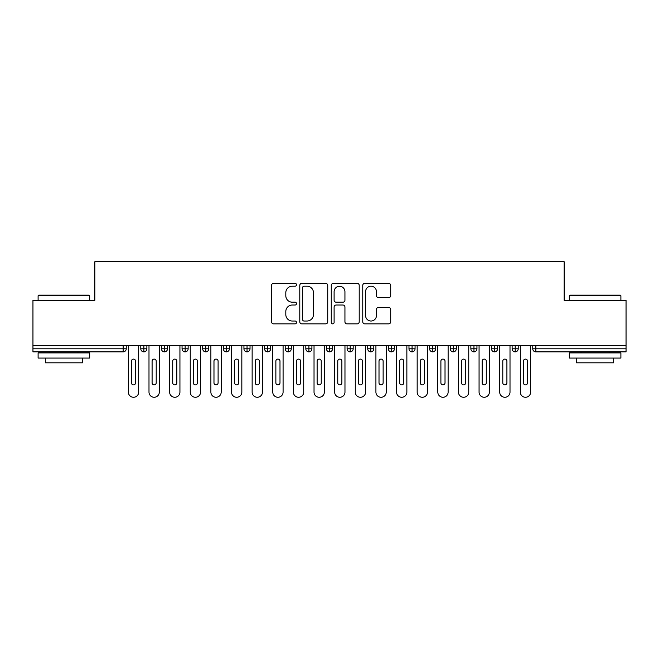 <?xml version="1.0" encoding="UTF-8"?>
<svg xmlns="http://www.w3.org/2000/svg" width="659" height="659" viewBox="0 0 659 659"><rect width="100%" height="100%" fill="white"/><g stroke="black" fill="none" stroke-linecap="round" stroke-linejoin="round"><path stroke-width="0.99" d="M296.492 284.779A1.417 1.417 0 0 0 295.075 283.362L273.559 283.362A2.026 2.026 0 0 0 271.533 285.388L271.533 321.831A2.026 2.026 0 0 0 273.559 323.857L295.075 323.857A1.417 1.417 0 0 0 296.492 322.44A1.417 1.417 0 0 0 295.075 321.024L292.291 321.024A6.483 6.483 0 0 1 285.808 314.541L285.808 311.509A6.483 6.483 0 0 1 292.291 305.026L295.075 305.026A1.417 1.417 0 0 0 296.492 303.61A1.417 1.417 0 0 0 295.075 302.193L292.291 302.193A6.483 6.483 0 0 1 285.808 295.71L285.808 292.678A6.483 6.483 0 0 1 292.291 286.195L295.075 286.195A1.417 1.417 0 0 0 296.492 284.779M388.678 297.637A2.026 2.026 0 0 0 390.705 295.611L390.705 285.388A2.026 2.026 0 0 0 388.678 283.362L364.781 283.362A2.026 2.026 0 0 0 362.763 285.388L362.763 321.831A2.026 2.026 0 0 0 364.781 323.857L388.678 323.857A2.026 2.026 0 0 0 390.705 321.831L390.705 309.483A2.026 2.026 0 0 0 388.678 307.456L378.455 307.456A2.026 2.026 0 0 0 376.429 309.483L376.429 315.612A5.42 5.42 0 0 1 371.009 321.024A5.42 5.42 0 0 1 365.597 315.612L365.597 291.616A5.42 5.42 0 0 1 371.009 286.195A5.42 5.42 0 0 1 376.429 291.616L376.429 295.611A2.026 2.026 0 0 0 378.455 297.637L388.678 297.637M32.95 345.489L626.05 345.489L626.05 300.306L564.162 300.306L564.162 261.73L94.838 261.73L94.838 300.306L32.95 300.306L32.95 348.792L123.151 348.792L123.151 345.489M327.729 285.388A2.026 2.026 0 0 0 325.703 283.362L301.806 283.362A2.026 2.026 0 0 0 299.787 285.388L299.787 321.831A2.026 2.026 0 0 0 301.806 323.857L325.703 323.857A2.026 2.026 0 0 0 327.729 321.831L327.729 285.388M333.297 283.362L357.194 283.362A2.026 2.026 0 0 1 359.213 285.388L359.213 321.831A2.026 2.026 0 0 1 357.194 323.857L346.964 323.857A2.026 2.026 0 0 1 344.937 321.831L344.937 307.053A2.026 2.026 0 0 0 342.919 305.026L336.131 305.026A2.026 2.026 0 0 0 334.105 307.053L334.105 322.44A1.417 1.417 0 0 1 332.688 323.857A1.417 1.417 0 0 1 331.271 322.44L331.271 285.388A2.026 2.026 0 0 1 333.297 283.362M126.248 345.489L126.248 348.792A3.097 3.097 0 0 1 123.151 351.881L32.95 351.881L32.95 348.792M626.05 345.489L626.05 351.881L535.849 351.881A3.097 3.097 0 0 1 532.752 348.792L532.752 345.489L532.752 348.792A3.097 3.097 0 0 0 535.849 351.881L535.849 348.792L626.05 348.792M143.884 351.881A3.097 3.097 0 0 1 140.787 348.792L140.787 345.489L140.787 348.792A3.097 3.097 0 0 0 143.884 351.881A3.097 3.097 0 0 0 146.875 348.792L146.875 345.489L146.875 348.792A3.097 3.097 0 0 1 143.884 351.881L143.884 348.792L146.875 348.792M143.884 345.489L143.884 348.792L140.787 348.792M123.151 351.881A3.097 3.097 0 0 0 126.248 348.792A3.097 3.097 0 0 1 123.151 351.881L123.151 348.792L126.248 348.792M164.511 345.489L164.511 348.792L161.422 348.792L161.422 345.489L161.422 348.792A3.097 3.097 0 0 0 164.511 351.881A3.097 3.097 0 0 0 167.51 348.792L167.51 345.489L167.51 348.792A3.097 3.097 0 0 1 164.511 351.881A3.097 3.097 0 0 1 161.422 348.792A3.097 3.097 0 0 0 164.511 351.881L164.511 348.792L167.51 348.792M185.146 345.489L185.146 348.792L182.049 348.792L182.049 345.489L182.049 348.792A3.097 3.097 0 0 0 185.146 351.881A3.097 3.097 0 0 0 188.136 348.792L188.136 345.489L188.136 348.792A3.097 3.097 0 0 1 185.146 351.881A3.097 3.097 0 0 1 182.049 348.792A3.097 3.097 0 0 0 185.146 351.881L185.146 348.792L188.136 348.792M205.773 345.489L205.773 351.881A3.097 3.097 0 0 1 202.684 348.792L202.684 345.489L202.684 348.792A3.097 3.097 0 0 0 205.773 351.881A3.097 3.097 0 0 0 208.763 348.792L208.763 345.489M226.408 345.489L226.408 351.881A3.097 3.097 0 0 1 223.31 348.792A3.097 3.097 0 0 0 226.408 351.881A3.097 3.097 0 0 1 223.31 348.792L223.31 345.489M229.398 345.489L229.398 348.792A3.097 3.097 0 0 1 226.408 351.881A3.097 3.097 0 0 0 229.398 348.792L223.31 348.792M247.034 345.489L247.034 348.792L243.937 348.792L243.937 345.489L243.937 348.792A3.097 3.097 0 0 0 247.034 351.881A3.097 3.097 0 0 0 250.025 348.792L250.025 345.489L250.025 348.792A3.097 3.097 0 0 1 247.034 351.881A3.097 3.097 0 0 1 243.937 348.792A3.097 3.097 0 0 0 247.034 351.881L247.034 348.792L250.025 348.792M267.661 351.881A3.097 3.097 0 0 1 264.572 348.792L264.572 345.489L264.572 348.792A3.097 3.097 0 0 0 267.661 351.881A3.097 3.097 0 0 0 270.651 348.792L270.651 345.489L270.651 348.792A3.097 3.097 0 0 1 267.661 351.881L267.661 348.792L270.651 348.792M288.296 345.489L288.296 348.792L285.199 348.792L285.199 345.489L285.199 348.792A3.097 3.097 0 0 0 288.296 351.881A3.097 3.097 0 0 0 291.286 348.792L291.286 345.489L291.286 348.792A3.097 3.097 0 0 1 288.296 351.881A3.097 3.097 0 0 1 285.199 348.792A3.097 3.097 0 0 0 288.296 351.881L288.296 348.792L291.286 348.792M308.923 345.489L308.923 351.881A3.097 3.097 0 0 1 305.825 348.792L305.825 345.489L305.825 348.792A3.097 3.097 0 0 0 308.923 351.881A3.097 3.097 0 0 0 311.913 348.792L311.913 345.489M329.549 345.489L329.549 351.881A3.097 3.097 0 0 1 326.46 348.792L326.46 345.489L326.46 348.792A3.097 3.097 0 0 0 329.549 351.881A3.097 3.097 0 0 0 332.54 348.792L332.54 345.489M350.184 345.489L350.184 351.881A3.097 3.097 0 0 1 347.087 348.792L347.087 345.489L347.087 348.792A3.097 3.097 0 0 0 350.184 351.881A3.097 3.097 0 0 0 353.175 348.792L353.175 345.489M370.811 345.489L370.811 348.792L367.714 348.792L367.714 345.489L367.714 348.792A3.097 3.097 0 0 0 370.811 351.881A3.097 3.097 0 0 0 373.801 348.792L373.801 345.489L373.801 348.792A3.097 3.097 0 0 1 370.811 351.881A3.097 3.097 0 0 1 367.714 348.792A3.097 3.097 0 0 0 370.811 351.881L370.811 348.792L373.801 348.792M391.438 345.489L391.438 348.792L388.349 348.792L388.349 345.489L388.349 348.792A3.097 3.097 0 0 0 391.438 351.881A3.097 3.097 0 0 0 394.428 348.792L394.428 345.489L394.428 348.792A3.097 3.097 0 0 1 391.438 351.881A3.097 3.097 0 0 1 388.349 348.792A3.097 3.097 0 0 0 391.438 351.881L391.438 348.792L394.428 348.792M412.073 345.489L412.073 348.792L408.975 348.792L408.975 345.489L408.975 348.792A3.097 3.097 0 0 0 412.073 351.881A3.097 3.097 0 0 0 415.063 348.792L415.063 345.489L415.063 348.792A3.097 3.097 0 0 1 412.073 351.881A3.097 3.097 0 0 1 408.975 348.792A3.097 3.097 0 0 0 412.073 351.881L412.073 348.792L415.063 348.792M432.699 345.489L432.699 351.881A3.097 3.097 0 0 1 429.602 348.792L429.602 345.489L429.602 348.792A3.097 3.097 0 0 0 432.699 351.881A3.097 3.097 0 0 0 435.69 348.792L435.69 345.489M453.326 345.489L453.326 351.881A3.097 3.097 0 0 1 450.237 348.792L450.237 345.489L450.237 348.792A3.097 3.097 0 0 0 453.326 351.881A3.097 3.097 0 0 0 456.316 348.792L456.316 345.489M473.961 345.489L473.961 348.792L470.864 348.792L470.864 345.489L470.864 348.792A3.097 3.097 0 0 0 473.961 351.881A3.097 3.097 0 0 0 476.951 348.792L476.951 345.489L476.951 348.792A3.097 3.097 0 0 1 473.961 351.881A3.097 3.097 0 0 1 470.864 348.792A3.097 3.097 0 0 0 473.961 351.881L473.961 348.792L476.951 348.792M494.588 345.489L494.588 351.881A3.097 3.097 0 0 1 491.49 348.792L491.49 345.489L491.49 348.792A3.097 3.097 0 0 0 494.588 351.881A3.097 3.097 0 0 0 497.578 348.792L497.578 345.489M515.214 345.489L515.214 351.881A3.097 3.097 0 0 1 512.125 348.792L512.125 345.489L512.125 348.792A3.097 3.097 0 0 0 515.214 351.881A3.097 3.097 0 0 0 518.213 348.792L518.213 345.489M267.661 345.489L267.661 348.792L264.572 348.792M304.038 286.195A1.417 1.417 0 0 0 302.621 287.612L302.621 319.607A1.417 1.417 0 0 0 304.038 321.024L306.97 321.024A6.483 6.483 0 0 0 313.453 314.541L313.453 292.678A6.483 6.483 0 0 0 306.97 286.195L304.038 286.195M344.937 291.715A5.42 5.42 0 0 0 339.525 286.294A5.42 5.42 0 0 0 334.105 291.715L334.105 300.166A2.026 2.026 0 0 0 336.131 302.193L342.919 302.193A2.026 2.026 0 0 0 344.937 300.166L344.937 291.715M128.365 392.113L128.365 345.489L128.365 392.113A5.157 5.157 0 0 0 133.522 397.27A5.157 5.157 0 0 0 138.678 392.113L138.678 345.489L138.678 392.113M135.581 361.165A2.059 2.059 0 0 0 133.522 359.106A2.059 2.059 0 0 0 131.454 361.165A2.059 2.059 0 0 1 133.522 359.106A2.059 2.059 0 0 1 135.581 361.165L135.581 382.83A2.059 2.059 0 0 1 133.522 384.889A2.059 2.059 0 0 1 131.454 382.83A2.059 2.059 0 0 0 133.522 384.889A2.059 2.059 0 0 0 135.581 382.83M131.454 382.83L131.454 361.165M148.992 392.113L148.992 345.489L148.992 392.113A5.157 5.157 0 0 0 154.148 397.27A5.157 5.157 0 0 0 159.305 392.113L159.305 345.489L159.305 392.113M156.208 361.165A2.059 2.059 0 0 0 154.148 359.106A2.059 2.059 0 0 0 152.089 361.165A2.059 2.059 0 0 1 154.148 359.106A2.059 2.059 0 0 1 156.208 361.165L156.208 382.83A2.059 2.059 0 0 1 154.148 384.889A2.059 2.059 0 0 1 152.089 382.83A2.059 2.059 0 0 0 154.148 384.889A2.059 2.059 0 0 0 156.208 382.83M169.618 392.113L169.618 345.489L169.618 392.113A5.157 5.157 0 0 0 174.775 397.27A5.157 5.157 0 0 0 179.932 392.113L179.932 345.489L179.932 392.113M176.843 361.165A2.059 2.059 0 0 0 174.775 359.106A2.059 2.059 0 0 0 172.716 361.165A2.059 2.059 0 0 1 174.775 359.106A2.059 2.059 0 0 1 176.843 361.165L176.843 382.83A2.059 2.059 0 0 1 174.775 384.889A2.059 2.059 0 0 1 172.716 382.83A2.059 2.059 0 0 0 174.775 384.889A2.059 2.059 0 0 0 176.843 382.83M190.253 392.113L190.253 345.489L190.253 392.113A5.157 5.157 0 0 0 195.41 397.27A5.157 5.157 0 0 0 200.567 392.113L200.567 345.489L200.567 392.113M197.469 361.165A2.059 2.059 0 0 0 195.41 359.106A2.059 2.059 0 0 0 193.342 361.165A2.059 2.059 0 0 1 195.41 359.106A2.059 2.059 0 0 1 197.469 361.165L197.469 382.83A2.059 2.059 0 0 1 195.41 384.889A2.059 2.059 0 0 1 193.342 382.83A2.059 2.059 0 0 0 195.41 384.889A2.059 2.059 0 0 0 197.469 382.83M210.88 392.113L210.88 345.489L210.88 392.113A5.157 5.157 0 0 0 216.037 397.27A5.157 5.157 0 0 0 221.193 392.113L221.193 345.489L221.193 392.113M218.104 361.165A2.059 2.059 0 0 0 216.037 359.106A2.059 2.059 0 0 0 213.977 361.165A2.059 2.059 0 0 1 216.037 359.106A2.059 2.059 0 0 1 218.104 361.165L218.104 382.83A2.059 2.059 0 0 1 216.037 384.889A2.059 2.059 0 0 1 213.977 382.83A2.059 2.059 0 0 0 216.037 384.889A2.059 2.059 0 0 0 218.104 382.83M152.089 382.83L152.089 361.165M172.716 382.83L172.716 361.165M193.342 382.83L193.342 361.165M213.977 382.83L213.977 361.165M38.724 295.15L89.064 295.15L89.682 295.767L38.107 295.767L38.724 295.15M63.898 358.076L38.107 358.076L38.107 352.911L89.682 352.911L89.682 358.076L63.898 358.076M82.457 358.076L82.457 362.821L45.331 362.821L45.331 358.076M569.936 295.15L620.276 295.15L620.893 295.767L569.318 295.767L569.936 295.15M595.102 358.076L569.318 358.076L569.318 352.911L620.893 352.911L620.893 358.076L595.102 358.076M613.669 358.076L613.669 362.821L576.543 362.821L576.543 358.076M231.507 392.113L231.507 345.489L231.507 392.113A5.157 5.157 0 0 0 236.663 397.27A5.157 5.157 0 0 0 241.828 392.113L241.828 345.489L241.828 392.113M238.731 361.165A2.059 2.059 0 0 0 236.663 359.106A2.059 2.059 0 0 0 234.604 361.165A2.059 2.059 0 0 1 236.663 359.106A2.059 2.059 0 0 1 238.731 361.165L238.731 382.83A2.059 2.059 0 0 1 236.663 384.889A2.059 2.059 0 0 1 234.604 382.83A2.059 2.059 0 0 0 236.663 384.889A2.059 2.059 0 0 0 238.731 382.83M234.604 382.83L234.604 361.165M252.142 392.113L252.142 345.489L252.142 392.113A5.157 5.157 0 0 0 257.298 397.27A5.157 5.157 0 0 0 262.455 392.113L262.455 345.489L262.455 392.113M259.358 361.165A2.059 2.059 0 0 0 257.298 359.106A2.059 2.059 0 0 0 255.231 361.165A2.059 2.059 0 0 1 257.298 359.106A2.059 2.059 0 0 1 259.358 361.165L259.358 382.83A2.059 2.059 0 0 1 257.298 384.889A2.059 2.059 0 0 1 255.231 382.83A2.059 2.059 0 0 0 257.298 384.889A2.059 2.059 0 0 0 259.358 382.83M255.231 382.83L255.231 361.165M272.768 392.113L272.768 345.489L272.768 392.113A5.157 5.157 0 0 0 277.925 397.27A5.157 5.157 0 0 0 283.082 392.113L283.082 345.489L283.082 392.113M279.993 361.165A2.059 2.059 0 0 0 277.925 359.106A2.059 2.059 0 0 0 275.866 361.165A2.059 2.059 0 0 1 277.925 359.106A2.059 2.059 0 0 1 279.993 361.165L279.993 382.83A2.059 2.059 0 0 1 277.925 384.889A2.059 2.059 0 0 1 275.866 382.83A2.059 2.059 0 0 0 277.925 384.889A2.059 2.059 0 0 0 279.993 382.83M275.866 382.83L275.866 361.165M293.395 392.113L293.395 345.489L293.395 392.113A5.157 5.157 0 0 0 298.552 397.27A5.157 5.157 0 0 0 303.717 392.113L303.717 345.489L303.717 392.113M300.619 361.165A2.059 2.059 0 0 0 298.552 359.106A2.059 2.059 0 0 0 296.492 361.165A2.059 2.059 0 0 1 298.552 359.106A2.059 2.059 0 0 1 300.619 361.165L300.619 382.83A2.059 2.059 0 0 1 298.552 384.889A2.059 2.059 0 0 1 296.492 382.83A2.059 2.059 0 0 0 298.552 384.889A2.059 2.059 0 0 0 300.619 382.83M296.492 382.83L296.492 361.165M314.03 392.113L314.03 345.489L314.03 392.113A5.157 5.157 0 0 0 319.187 397.27A5.157 5.157 0 0 0 324.343 392.113L324.343 345.489L324.343 392.113M321.246 361.165A2.059 2.059 0 0 0 319.187 359.106A2.059 2.059 0 0 0 317.119 361.165A2.059 2.059 0 0 1 319.187 359.106A2.059 2.059 0 0 1 321.246 361.165L321.246 382.83A2.059 2.059 0 0 1 319.187 384.889A2.059 2.059 0 0 1 317.119 382.83A2.059 2.059 0 0 0 319.187 384.889A2.059 2.059 0 0 0 321.246 382.83M317.119 382.83L317.119 361.165M334.657 392.113L334.657 345.489L334.657 392.113A5.157 5.157 0 0 0 339.813 397.27A5.157 5.157 0 0 0 344.97 392.113L344.97 345.489L344.97 392.113M341.881 361.165A2.059 2.059 0 0 0 339.813 359.106A2.059 2.059 0 0 0 337.754 361.165A2.059 2.059 0 0 1 339.813 359.106A2.059 2.059 0 0 1 341.881 361.165L341.881 382.83A2.059 2.059 0 0 1 339.813 384.889A2.059 2.059 0 0 1 337.754 382.83A2.059 2.059 0 0 0 339.813 384.889A2.059 2.059 0 0 0 341.881 382.83M337.754 382.83L337.754 361.165M355.283 392.113L355.283 345.489L355.283 392.113A5.157 5.157 0 0 0 360.448 397.27A5.157 5.157 0 0 0 365.605 392.113L365.605 345.489L365.605 392.113M362.508 361.165A2.059 2.059 0 0 0 360.448 359.106A2.059 2.059 0 0 0 358.381 361.165A2.059 2.059 0 0 1 360.448 359.106A2.059 2.059 0 0 1 362.508 361.165L362.508 382.83A2.059 2.059 0 0 1 360.448 384.889A2.059 2.059 0 0 1 358.381 382.83A2.059 2.059 0 0 0 360.448 384.889A2.059 2.059 0 0 0 362.508 382.83M358.381 382.83L358.381 361.165M375.918 392.113L375.918 345.489L375.918 392.113A5.157 5.157 0 0 0 381.075 397.27A5.157 5.157 0 0 0 386.232 392.113L386.232 345.489L386.232 392.113M383.134 361.165A2.059 2.059 0 0 0 381.075 359.106A2.059 2.059 0 0 0 379.007 361.165A2.059 2.059 0 0 1 381.075 359.106A2.059 2.059 0 0 1 383.134 361.165L383.134 382.83A2.059 2.059 0 0 1 381.075 384.889A2.059 2.059 0 0 1 379.007 382.83A2.059 2.059 0 0 0 381.075 384.889A2.059 2.059 0 0 0 383.134 382.83M379.007 382.83L379.007 361.165M396.545 392.113L396.545 345.489L396.545 392.113A5.157 5.157 0 0 0 401.702 397.27A5.157 5.157 0 0 0 406.858 392.113L406.858 345.489L406.858 392.113M403.769 361.165A2.059 2.059 0 0 0 401.702 359.106A2.059 2.059 0 0 0 399.642 361.165A2.059 2.059 0 0 1 401.702 359.106A2.059 2.059 0 0 1 403.769 361.165L403.769 382.83A2.059 2.059 0 0 1 401.702 384.889A2.059 2.059 0 0 1 399.642 382.83A2.059 2.059 0 0 0 401.702 384.889A2.059 2.059 0 0 0 403.769 382.83M399.642 382.83L399.642 361.165M417.172 392.113L417.172 345.489L417.172 392.113A5.157 5.157 0 0 0 422.337 397.27A5.157 5.157 0 0 0 427.493 392.113L427.493 345.489L427.493 392.113M424.396 361.165A2.059 2.059 0 0 0 422.337 359.106A2.059 2.059 0 0 0 420.269 361.165A2.059 2.059 0 0 1 422.337 359.106A2.059 2.059 0 0 1 424.396 361.165L424.396 382.83A2.059 2.059 0 0 1 422.337 384.889A2.059 2.059 0 0 1 420.269 382.83A2.059 2.059 0 0 0 422.337 384.889A2.059 2.059 0 0 0 424.396 382.83M420.269 382.83L420.269 361.165M437.807 392.113L437.807 345.489L437.807 392.113A5.157 5.157 0 0 0 442.963 397.27A5.157 5.157 0 0 0 448.12 392.113L448.12 345.489L448.12 392.113M445.023 361.165A2.059 2.059 0 0 0 442.963 359.106A2.059 2.059 0 0 0 440.896 361.165A2.059 2.059 0 0 1 442.963 359.106A2.059 2.059 0 0 1 445.023 361.165L445.023 382.83A2.059 2.059 0 0 1 442.963 384.889A2.059 2.059 0 0 1 440.896 382.83A2.059 2.059 0 0 0 442.963 384.889A2.059 2.059 0 0 0 445.023 382.83M440.896 382.83L440.896 361.165M458.433 392.113L458.433 345.489L458.433 392.113A5.157 5.157 0 0 0 463.59 397.27A5.157 5.157 0 0 0 468.747 392.113L468.747 345.489L468.747 392.113M465.658 361.165A2.059 2.059 0 0 0 463.59 359.106A2.059 2.059 0 0 0 461.531 361.165A2.059 2.059 0 0 1 463.59 359.106A2.059 2.059 0 0 1 465.658 361.165L465.658 382.83A2.059 2.059 0 0 1 463.59 384.889A2.059 2.059 0 0 1 461.531 382.83A2.059 2.059 0 0 0 463.59 384.889A2.059 2.059 0 0 0 465.658 382.83M461.531 382.83L461.531 361.165M479.068 392.113L479.068 345.489L479.068 392.113A5.157 5.157 0 0 0 484.225 397.27A5.157 5.157 0 0 0 489.382 392.113L489.382 345.489L489.382 392.113M486.284 361.165A2.059 2.059 0 0 0 484.225 359.106A2.059 2.059 0 0 0 482.157 361.165A2.059 2.059 0 0 1 484.225 359.106A2.059 2.059 0 0 1 486.284 361.165L486.284 382.83A2.059 2.059 0 0 1 484.225 384.889A2.059 2.059 0 0 1 482.157 382.83A2.059 2.059 0 0 0 484.225 384.889A2.059 2.059 0 0 0 486.284 382.83M482.157 382.83L482.157 361.165M499.695 392.113L499.695 345.489L499.695 392.113A5.157 5.157 0 0 0 504.852 397.27A5.157 5.157 0 0 0 510.008 392.113L510.008 345.489L510.008 392.113M506.911 361.165A2.059 2.059 0 0 0 504.852 359.106A2.059 2.059 0 0 0 502.792 361.165A2.059 2.059 0 0 1 504.852 359.106A2.059 2.059 0 0 1 506.911 361.165L506.911 382.83A2.059 2.059 0 0 1 504.852 384.889A2.059 2.059 0 0 1 502.792 382.83A2.059 2.059 0 0 0 504.852 384.889A2.059 2.059 0 0 0 506.911 382.83M502.792 382.83L502.792 361.165M520.322 392.113L520.322 345.489L520.322 392.113A5.157 5.157 0 0 0 525.478 397.27A5.157 5.157 0 0 0 530.635 392.113L530.635 345.489L530.635 392.113M527.546 361.165A2.059 2.059 0 0 0 525.478 359.106A2.059 2.059 0 0 0 523.419 361.165A2.059 2.059 0 0 1 525.478 359.106A2.059 2.059 0 0 1 527.546 361.165L527.546 382.83A2.059 2.059 0 0 1 525.478 384.889A2.059 2.059 0 0 1 523.419 382.83A2.059 2.059 0 0 0 525.478 384.889A2.059 2.059 0 0 0 527.546 382.83M523.419 382.83L523.419 361.165M535.849 345.489L535.849 348.792L532.752 348.792A3.097 3.097 0 0 0 535.849 351.881M202.684 348.792A3.097 3.097 0 0 0 205.773 351.881A3.097 3.097 0 0 0 208.763 348.792L202.684 348.792M305.825 348.792A3.097 3.097 0 0 0 308.923 351.881A3.097 3.097 0 0 0 311.913 348.792L305.825 348.792M326.46 348.792A3.097 3.097 0 0 0 329.549 351.881A3.097 3.097 0 0 0 332.54 348.792L326.46 348.792M347.087 348.792A3.097 3.097 0 0 0 350.184 351.881A3.097 3.097 0 0 0 353.175 348.792L347.087 348.792M429.602 348.792A3.097 3.097 0 0 0 432.699 351.881A3.097 3.097 0 0 0 435.69 348.792L429.602 348.792M450.237 348.792A3.097 3.097 0 0 0 453.326 351.881A3.097 3.097 0 0 0 456.316 348.792L450.237 348.792M491.49 348.792L497.578 348.792A3.097 3.097 0 0 1 494.588 351.881M512.125 348.792A3.097 3.097 0 0 0 515.214 351.881A3.097 3.097 0 0 0 518.213 348.792L512.125 348.792M38.107 300.306L38.107 295.767M49.87 352.911L49.87 351.881M77.919 352.911L77.919 351.881M89.682 300.306L89.682 295.767M569.318 300.306L569.318 295.767M581.081 352.911L581.081 351.881M609.13 352.911L609.13 351.881M620.893 300.306L620.893 295.767"/></g></svg>
